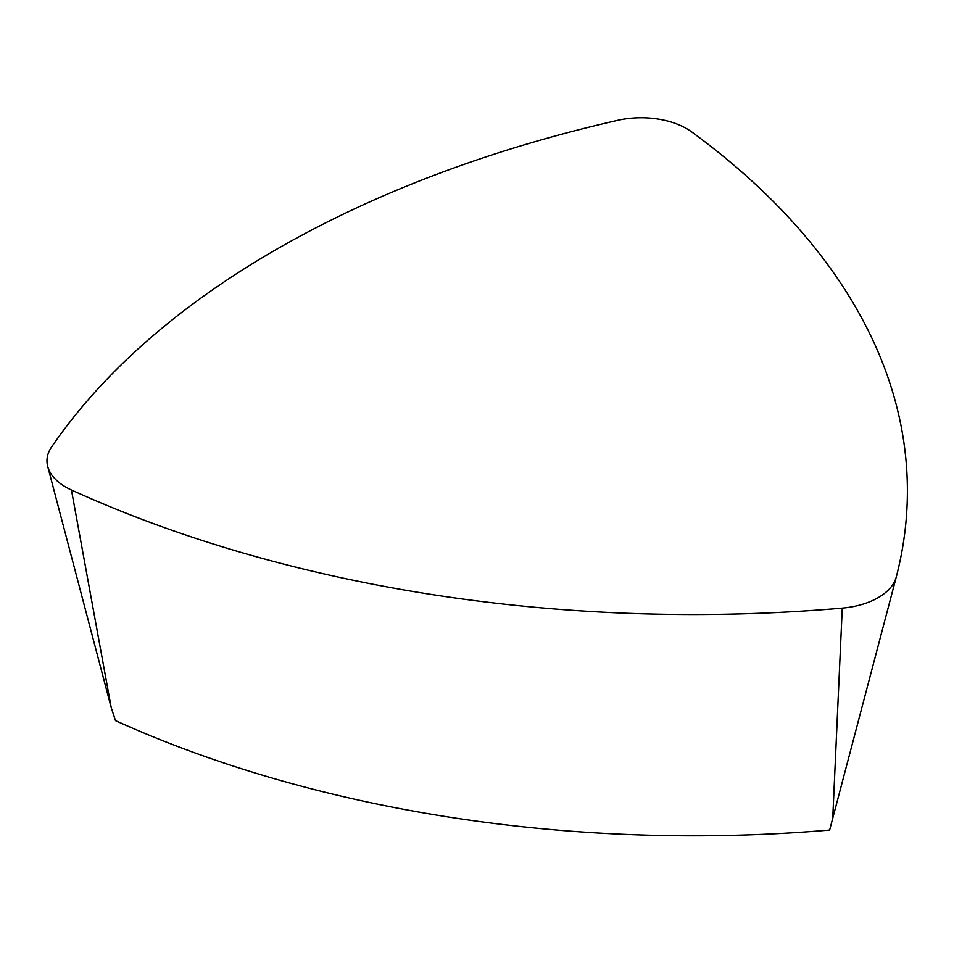 <?xml version="1.0" encoding="UTF-8"?>
<svg xmlns="http://www.w3.org/2000/svg" width="954" height="954" viewBox="0 0 954 954"><rect width="100%" height="100%" fill="white"/><g stroke="black" fill="none" stroke-linecap="round" stroke-linejoin="round"><path stroke-width="1.43" d="M691.674 131.89A1004.323 579.841 180 0 1 896.295 576.92A64.276 37.111 180 0 1 896.271 576.991A64.276 37.111 180 0 1 842.263 608.115A1004.323 579.841 180 0 1 71.443 489.986A64.276 37.111 180 0 1 47.7 466.423A64.276 37.111 180 0 1 51.444 447.235A1004.323 579.841 180 0 1 617.643 120.347A64.276 37.111 180 0 1 691.674 131.89M71.443 489.986L111.248 707.749L115.494 720.628A936.518 540.691 180 0 0 829.634 830.063L896.259 577.075M896.271 576.991L832.735 818.329L842.263 608.115M111.248 707.749L47.7 466.423"/></g></svg>
